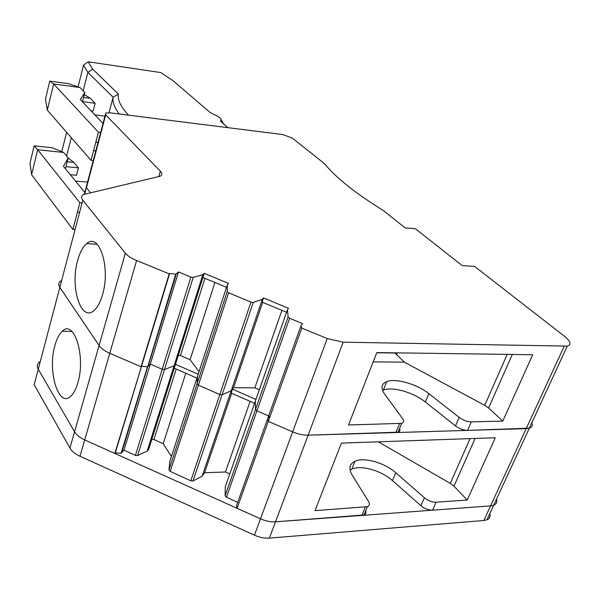<?xml version="1.0" encoding="UTF-8"?>
<svg xmlns="http://www.w3.org/2000/svg" width="600" height="600" viewBox="0 0 600 600"><rect width="100%" height="100%" fill="white"/><g stroke="black" fill="none" stroke-linecap="round" stroke-linejoin="round"><path stroke-width="0.9" d="M93.06 161.183L92.407 160.433M71.295 137.64L66.623 156.045M68.137 158.047L73.83 162.382L67.2 161.715M84.817 192.465L63.443 166.305L68.175 157.898L65.948 166.642L78.442 167.873L73.83 162.382M78.442 167.873L76.523 175.275L70.29 174.683M66.63 132.292L61.755 151.68M136.613 260.513L109.77 353.288L141.075 366.735L169.192 273.855L136.613 260.513C131.37 258.322 127.62 255.87 125.355 253.147L82.8 200.228C80.843 197.632 81.255 195.683 84.052 194.37L159.983 176.288C162.345 175.17 162.465 173.483 160.358 171.21L105.69 114.863L86.453 187.808L90.495 192.697L86.453 187.808L86.595 185.715L84.795 194.085M82.8 200.228L59.828 287.377C58.02 284.513 58.523 282.255 61.335 280.597M125.355 253.147L99.097 345.502C101.183 348.48 104.738 351.075 109.77 353.288C104.738 351.075 101.183 348.48 99.097 345.502L59.828 287.377L99.097 345.502L74.558 431.798L38.258 369.225L74.558 431.798L69.93 448.058L34.178 384.69L38.258 369.225C36.585 366.12 37.155 363.593 39.975 361.642M169.192 273.855L169.642 273.465L175.718 274.207L178.523 271.942L190.882 277.095L193.208 277.41L202.845 274.612L204.202 273.345L228.623 283.47L227.333 284.782L227.197 291.57L228.608 292.815L250.95 302.123L253.237 302.43L262.335 299.317L263.52 297.945L288.548 308.325L287.445 309.735L288.105 316.942L289.627 318.248L302.565 323.64L300.945 325.875L301.755 328.11L237.067 508.298L260.498 518.812L84.705 439.935L114.817 453.442L141.532 366.278L115.29 452.918L121.073 453.248L123.998 450.143L135.405 455.385L137.618 455.55L147.195 451.095L148.642 449.37L174.262 368.19L196.95 378.112M176.325 273.87L148.072 366.382L147.458 366.795L141.532 366.278L147.458 366.795L121.073 453.248M178.523 271.942L150.33 364.08L148.072 366.382L150.33 364.08L162.195 369.285L135.405 455.385M193.208 277.41L164.46 369.525L162.195 369.285L164.46 369.525L174.083 365.835L175.485 364.32L198.21 374.235M228.608 292.815L198.405 385.162L197.085 383.827L197.603 376.11L169.815 461.438L168.983 469.95L170.212 471.368L190.808 480.825L192.983 480.982L202.118 476.205L204.585 472.71L225.465 471.998L229.77 473.947M262.335 299.317L231.202 390.78L222.09 394.785L253.237 302.43L222.09 394.785L219.84 394.56L198.405 385.162L219.84 394.56L190.808 480.825M250.95 302.123L219.84 394.56L222.067 394.793L231.202 390.78L232.44 389.168L255.945 399.428M289.627 318.248L256.928 410.827L255.51 409.44L255.285 401.303L225.263 486.787L225.105 495.713L226.433 497.183L237.69 502.357M226.433 497.183L256.928 410.827L268.65 415.972L256.928 410.827L255.51 409.44L255.285 401.303L287.445 309.735M301.755 328.11L327.225 338.535L343.163 342.188L308.138 435.18C303.3 435.263 298.147 434.16 292.68 431.865L268.275 421.38L267.608 418.89L269.34 416.272M300.772 326.37L267.608 418.89L268.275 421.38L292.68 431.865C298.147 434.16 303.3 435.263 308.138 435.18L526.192 428.64L490.56 505.89L275.498 521.827C270.75 522.112 265.748 521.107 260.498 518.812L254.445 535.17L79.988 456.255C75.18 454.02 71.835 451.29 69.93 448.058M531.825 422.76C532.838 425.393 532.013 427.192 529.335 428.153L467.558 430.395C463.463 430.283 459.435 428.783 455.482 425.895L425.303 401.978C413.498 392.37 392.295 386.34 383.34 390.067L382.553 390.405M173.797 282.142L173.377 281.888M87.562 182.047L75.57 181.155M65.948 166.642L65.415 168.727M237.067 508.298L236.528 505.597L267.405 419.46M232.44 389.168L231.12 393.053L254.58 403.312M262.673 302.347L233.572 387.69L231.202 390.78L202.118 476.205M231.667 393.293L204.585 472.71M202.845 274.612L174.083 365.835L175.485 364.32L174.262 368.19M137.618 455.55L164.46 369.525L174.083 365.835L147.195 451.095M190.882 277.095L162.195 369.285L150.33 364.08L123.998 450.143M114.817 453.442L115.29 452.918M185.79 373.23L163.185 443.715L153.907 439.5L176.205 369.045M171.435 456.465L163.185 443.715M81.802 202.897L79.883 202.74L37.672 149.738L63.615 152.453L52.305 147.765L34.17 145.837L30 163.102L31.605 174.72L37.672 149.738L34.17 145.837M68.175 157.898L63.615 152.453M79.328 212.295L77.415 212.145L72.863 229.447L31.605 174.72M79.883 202.74L77.415 212.145M151.748 439.537L153.907 439.5M368.565 501.465L352.14 475.02C348.48 468.607 349.41 464.025 354.915 461.28C363.93 456.877 384.585 462.683 395.768 472.748L424.373 497.737C428.13 500.745 432.022 502.23 436.065 502.207L467.213 500.033L495.285 437.752L341.415 443.1L315 510.653L367.395 506.678C369.562 505.635 369.952 503.895 368.565 501.465M475.11 438.457L453.967 486.195L467.213 500.033M453.967 486.195L450.308 483.397L470.048 438.63M378.308 441.817L450.308 483.397M77.88 382.65C76.148 388.717 73.905 393.112 71.153 395.842C58.733 409.08 47.205 371.288 54.9 345.517C56.73 338.805 59.182 334.05 62.273 331.237C74.01 318.9 85.965 356.205 77.88 382.65M365.715 510.757C366.382 512.707 365.812 514.102 363.99 514.95L275.498 521.827C270.75 522.112 265.748 521.107 260.498 518.812L327.225 338.535M436.065 502.207L432.562 510.188C428.528 510.232 424.65 508.74 420.915 505.725L392.482 480.623C381.368 470.505 360.772 464.722 351.75 469.207L350.093 470.138M250.132 401.362L225.465 471.998M72.863 229.447L74.775 229.583M169.642 273.465L141.532 366.278L141.075 366.735L109.77 353.288L84.705 439.935C79.867 437.7 76.485 434.993 74.558 431.798C76.485 434.993 79.867 437.7 84.705 439.935L79.988 456.255M432.562 510.188L490.56 505.89L483.825 520.493L269.355 538.125C264.623 538.455 259.657 537.465 254.445 535.17M496.485 499.185C497.325 502.05 496.395 504.067 493.688 505.222L490.56 505.89L493.688 505.222L486.952 519.795L483.825 520.493M489.803 513.638C490.605 516.548 489.66 518.595 486.952 519.795M343.163 342.188L567.27 346.11C571.523 344.61 570.713 341.43 564.832 336.57L474.592 266.4L462.217 265.605L415.388 228.728L405.12 227.88L383.325 210.525C355.215 193.058 335.655 177.48 324.63 163.792L292.388 138.12L282.968 134.595L109.935 112.83L105.743 113.062L105.69 114.863M119.25 114.007C114.405 107.602 112.358 102.007 113.108 97.23L87.855 72.375L92.685 69.165L118.387 94.065L113.108 97.23L109.005 112.74M78.06 86.895L83.55 65.055L87.855 72.375L83.175 90.81M84.285 94.567L90.3 98.28L83.565 97.395M103.005 123.45L80.347 99.608L84.817 92.498L82.485 101.655L95.168 103.297L90.3 98.28M95.168 103.297L93.157 111.045L90.953 110.767M83.55 65.055L88.238 61.8L160.792 72.57L173.093 80.722L209.722 112.17L213.728 114.39C218.272 116.295 220.733 118.05 221.108 119.648L223.665 124.14M95.738 151.035L93.608 150.525L91.043 160.29L47.303 110.115L45.435 99.165L49.793 81.097L68.205 83.617L79.995 87.54L53.655 83.963L47.303 110.115M104.94 116.13L94.867 114.885M92.685 69.165L88.238 61.8M263.52 297.945L262.103 302.108L286.553 312.27M170.212 471.368L198.405 385.162L197.085 383.827L197.603 376.11L227.333 284.782M204.202 273.345L202.897 277.493L226.515 287.31M202.897 277.493L175.485 364.32M121.688 452.768L175.718 274.207M222.877 122.76L223.897 124.343M214.897 282.48L190.118 359.73L180.472 355.545L204.915 278.332M199.05 371.647L190.118 359.73M100.635 132.465L98.422 132.21L53.655 83.963L49.793 81.097M84.817 92.498L79.995 87.54M178.275 355.5L180.472 355.545M402.615 418.65L384.57 393.99C380.535 388.028 381.248 383.91 386.707 381.638C395.655 377.993 416.918 384.045 428.798 393.6L459.173 417.382C463.147 420.255 467.19 421.763 471.293 421.89L502.8 421.095L532.717 354.728L376.808 352.582L348.502 424.98L401.692 423.353C403.845 422.482 404.153 420.915 402.615 418.65M373.178 361.868L404.31 362.138L484.725 405.345L488.595 408.022L502.8 421.095M404.31 362.138L394.875 352.83M376.733 352.763L394.808 353.01M77.662 260.445C79.867 252.397 82.883 246.788 86.715 243.615C99.157 231.915 110.82 267.495 102.54 294.66C100.44 301.972 97.68 307.178 94.267 310.282C81.09 323.055 69.787 287.032 77.662 260.445M399.6 428.43C400.38 430.23 399.862 431.482 398.055 432.188L308.138 435.18L269.355 538.125M98.422 132.21L93.608 150.525M98.025 142.35L95.82 142.102L97.958 142.62M281.918 310.343L254.858 387.832L259.335 389.775M91.043 160.29L93.24 160.515M221.16 121.958L220.612 120.998L221.108 119.648M220.612 120.998L227.752 127.65M233.572 387.69L254.858 387.832M118.387 94.065C117.413 99.9 120.817 106.935 128.602 115.177M567.27 346.11L529.335 428.153L526.192 428.64L564.135 346.395M288.105 316.942L225.105 495.713M192.983 480.982L222.067 394.793L193.005 480.975M227.197 291.57L168.983 469.95M365.265 507.143L361.868 515.43M392.482 480.623L395.768 472.748M424.373 497.737L420.915 505.725M59.828 287.377L38.258 369.225M507.202 354.382L484.725 405.345M397.192 352.868L396.428 354.772M488.595 408.022L512.325 354.45M399.548 423.697L395.91 432.548M425.303 401.978L428.798 393.6M459.173 417.382L455.482 425.895M471.293 421.89L467.558 430.395M220.808 120.458L221.978 122.692M160.358 171.21L158.782 176.678M62.273 331.237L71.963 331.447M367.395 506.678L363.99 514.95M351.75 469.207L354.915 461.28M529.335 428.153L493.688 505.222M86.16 187.38L84.345 194.243M86.715 243.615L97.185 244.275M401.692 423.353L398.055 432.188M383.34 390.067L386.707 381.638M105.375 114.48L86.595 185.715"/></g></svg>
